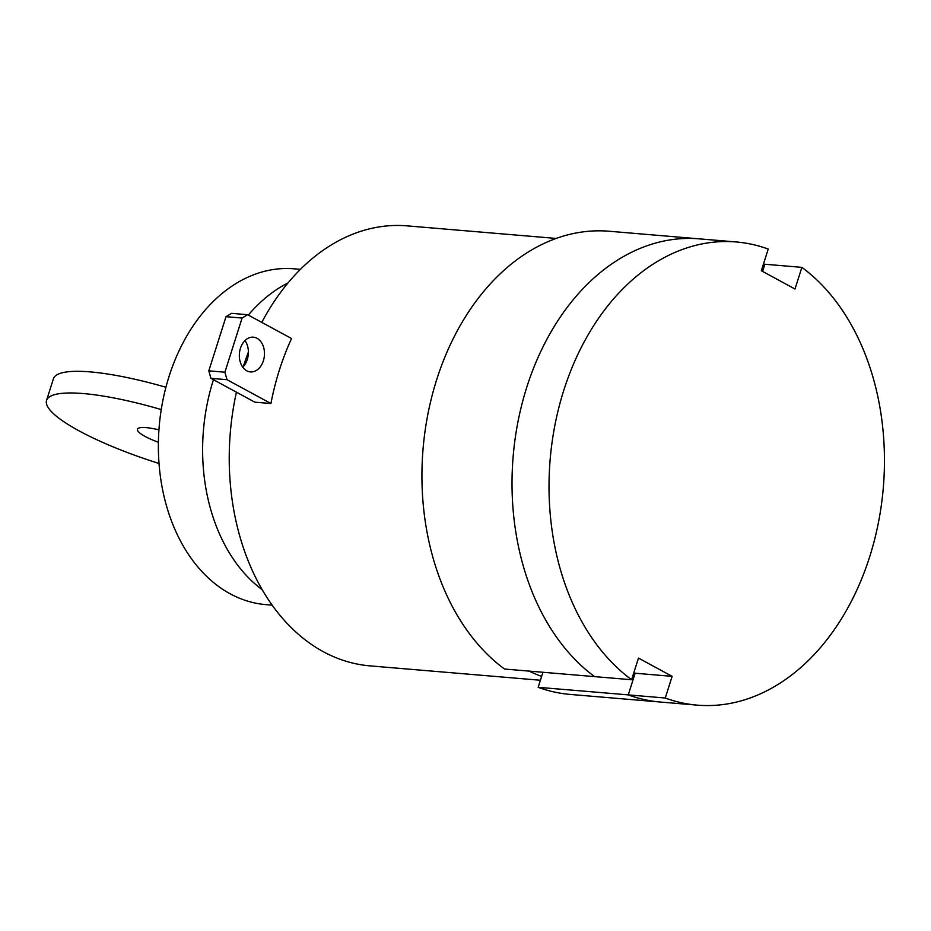 <?xml version="1.0" encoding="UTF-8"?>
<svg xmlns="http://www.w3.org/2000/svg" width="931" height="931" viewBox="0 0 931 931"><rect width="100%" height="100%" fill="white"/><g stroke="black" fill="none" stroke-linecap="round" stroke-linejoin="round"><path stroke-width="1.4" d="M158.933 429.889A29.559 6.18 -162.4 0 0 137.427 429.249A29.559 6.18 -162.4 0 0 145.143 436.464A29.559 6.18 -162.4 0 0 158.398 442.26M165.927 387.273A124.905 26.091 -162.4 0 0 53.428 378.754L46.55 400.423A124.905 26.091 17.6 0 1 161.249 409.582M159.015 463.475A124.905 26.091 17.6 0 1 46.55 400.423M240.431 348.322A17.433 12.534 94.8 0 0 250.439 371.911A17.433 12.534 94.8 0 0 263.38 360.774A17.433 12.534 94.8 0 0 257.061 338.302A17.433 12.534 94.8 0 0 253.372 337.173A17.433 12.534 94.8 0 0 240.431 348.322M244.981 340.571A17.433 12.534 -85.2 0 1 247.297 359.413A17.433 12.534 -85.2 0 1 242.747 367.163M236.439 392.184A220.787 158.817 94.8 0 0 323.266 651.677A220.787 158.817 94.8 0 0 370.003 665.874L540.411 680.247M529.134 671.1A220.787 158.817 94.8 0 0 541.633 676.395M556.191 238.441L407.115 225.861A220.787 158.817 94.8 0 0 261.786 322.382M248.402 352.058A220.787 158.817 94.8 0 0 243.352 366.523M270.921 403.519A220.787 158.817 -85.2 0 1 291.531 338.523L247.623 314.701L231.54 313.34L226 316.691L208.812 370.841L210.918 378.335L254.826 402.169L270.921 403.519L227.013 379.697L210.918 378.335M227.013 379.697L224.906 372.202L242.083 318.041L247.623 314.701M224.906 372.202L208.812 370.841M242.083 318.041L226 316.691M272.131 605.15L265.812 604.615A168.499 121.205 -85.2 0 1 230.143 593.78A168.499 121.205 -85.2 0 1 162.75 401.098A168.499 121.205 -85.2 0 1 294.126 268.815L300.445 269.35M288.051 282.896A168.499 121.205 94.8 0 0 248.333 315.085M213.455 379.708A168.499 121.205 94.8 0 0 262.181 589.707M542.948 672.263L538.176 687.299L628.262 694.887A232.413 167.184 94.8 0 0 660.207 702.021A232.413 167.184 -85.2 0 1 628.262 694.887L635.14 673.229L672.135 676.348L665.269 698.017L628.262 694.887L635.14 673.229L633.708 673.113M763.455 264.113L764.875 264.241L762.594 271.433L764.875 264.241L801.882 267.36L795.004 289.017L761.349 270.746L768.215 249.089A232.413 167.184 94.8 0 0 736.27 241.967L699.274 238.848A232.413 167.184 94.8 0 0 520.766 408.895A232.413 167.184 94.8 0 0 594.606 676.628A232.413 167.184 -85.2 0 1 520.766 408.895A232.413 167.184 -85.2 0 1 699.274 238.848L609.188 231.249A232.413 167.184 94.8 0 0 430.681 401.296A232.413 167.184 94.8 0 0 504.509 669.028L631.602 679.746L638.48 658.077L672.135 676.348M665.269 698.017A232.413 167.184 94.8 0 0 697.214 705.139A232.413 167.184 94.8 0 0 875.71 535.081A232.413 167.184 94.8 0 0 801.882 267.36M736.27 241.967A232.413 167.184 94.8 0 0 557.762 412.014A232.413 167.184 94.8 0 0 631.602 679.746M538.176 687.299A232.413 167.184 94.8 0 0 570.121 694.421L697.214 705.139"/></g></svg>
